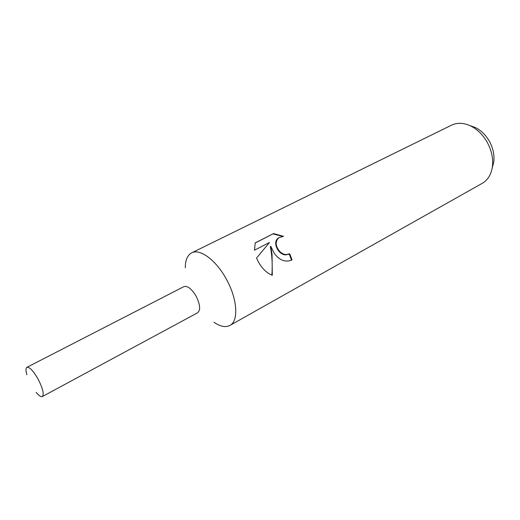 <?xml version="1.0" encoding="UTF-8"?>
<svg xmlns="http://www.w3.org/2000/svg" width="520" height="520" viewBox="0 0 520 520"><rect width="100%" height="100%" fill="white"/><g stroke="black" fill="none" stroke-linecap="round" stroke-linejoin="round"><path stroke-width="0.78" d="M214.013 322.27C220.311 326.579 225.608 327.639 229.899 325.442C238.914 321.1 237.432 298.512 226.037 278.59C215.787 259.896 199.771 248.333 191.666 252.863C187.428 255.158 185.302 260.124 185.302 267.761M197.561 312.806C200.733 310.115 200.226 304.525 196.034 296.036C191.51 288.659 187.434 285.538 183.8 286.676M291.544 260.15L289.25 254.105L289.725 253.806L292.052 259.889C285.538 262.665 279.604 260.468 274.242 253.299L270.79 246.331L272.044 254.449L272.311 275.288C266.767 273.084 262.08 268.554 258.252 261.683L256.536 258.07L269.483 242.483L254.469 250.198L255.222 242.892M229.899 325.442L482.216 183.346C487.532 180.252 490.874 175.058 492.245 167.778C493.551 159.166 491.764 150.475 486.889 141.707C482.463 134.258 476.853 128.915 470.074 125.684C463.288 122.694 457.119 122.519 451.562 125.151L191.666 252.863M255.216 242.886L273.553 233.565L283.556 236.34L279.019 237.601C275.217 241.072 275.256 245.447 279.136 250.731C281.158 253.078 283.445 254.371 286.007 254.605L289.725 253.806M492.434 167.076L493.623 162.708C494.728 155.467 493.233 148.174 489.151 140.842C485.446 134.609 480.74 130.13 475.026 127.413L470.756 125.924M289.25 254.105L285.538 254.904C277.856 254.56 272.025 241.644 278.551 237.926L279.019 237.594M273.553 233.565L255.177 243.009M282.542 236.392L273.058 233.922M271.85 275.113C272.63 265.161 272.129 255.671 270.335 246.643L270.79 246.331M36.166 392.385C38.928 395.726 40.989 397.111 42.341 396.559C44.259 394.297 42.848 388.486 38.103 379.119C33.3 370.825 29.581 366.893 26.936 367.315C25.714 368.115 25.695 370.598 26.884 374.771M42.341 396.559L197.639 312.767C200.727 310.005 200.194 304.428 196.034 296.036C191.568 288.73 187.512 285.597 183.879 286.637L26.936 367.315M475.026 127.413L470.074 125.684M493.623 162.708L492.245 167.778"/></g></svg>
